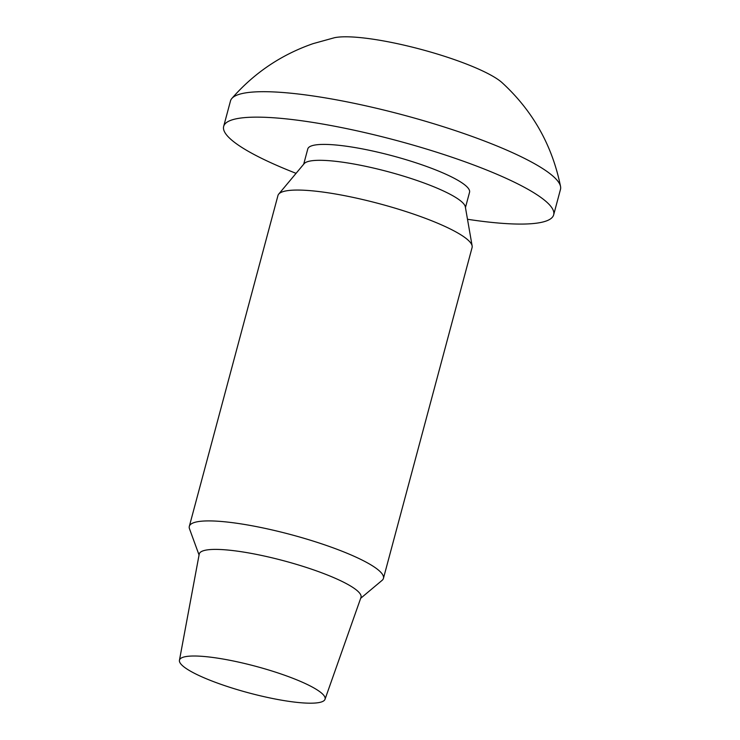<?xml version="1.0" encoding="UTF-8"?>
<svg xmlns="http://www.w3.org/2000/svg" width="740" height="740" viewBox="0 0 740 740"><rect width="100%" height="100%" fill="white"/><g stroke="black" fill="none" stroke-linecap="round" stroke-linejoin="round"><path stroke-width="1.11" d="M231.833 98.475C254.116 72.964 281.219 54.686 313.15 43.623L334.425 37.731A92.112 16.789 -165 0 1 444.315 56.231A92.112 16.789 15 0 1 502.072 82.658C532.791 110.852 552.29 145.484 560.559 186.554A170.829 31.126 15 0 0 446.525 127.733A170.829 31.126 -165 0 0 238.363 94.609A170.829 31.126 -165 0 0 231.833 98.475A170.829 31.126 -165 0 0 230.482 100.945L223.665 126.401A170.829 31.126 -165 0 0 296.065 173.336M560.559 186.554A170.829 31.126 15 0 1 560.485 189.375L553.668 214.822A170.829 31.126 15 0 1 467.495 219.271M179.441 660.284A75.36 13.736 -165 0 1 274.799 671.911A75.36 13.736 15 0 1 325.017 699.291A75.36 13.736 15 0 1 229.761 687.293A75.36 13.736 -165 0 1 179.441 660.284L199.217 554.149A83.74 15.263 -165 0 1 305.167 567.062A83.74 15.263 15 0 1 360.963 597.485L325.017 699.291M199.06 555L189.496 528.795A100.483 18.315 -165 0 1 189.32 526.344A100.483 18.315 -165 0 1 316.396 542.106A100.483 18.315 15 0 1 383.44 578.365A100.483 18.315 15 0 1 382.053 580.391L360.676 598.299M278.712 194.102L304.14 163.679A83.74 15.263 -165 0 1 409.424 177.97A83.74 15.263 15 0 1 465.331 206.867L472.139 245.93A100.483 18.315 15 0 0 405.048 211.261A100.483 18.315 -165 0 0 278.712 194.102A100.483 18.315 -165 0 0 277.963 195.499L189.32 526.344M472.139 245.93A100.483 18.315 15 0 1 472.092 247.521L383.44 578.365M465.451 207.57L469.549 192.28A83.74 15.263 15 0 0 413.688 162.069A83.74 15.263 -165 0 0 307.785 148.934L303.687 164.225M223.665 126.401A170.829 31.126 -165 0 1 439.699 153.18A170.829 31.126 15 0 1 553.668 214.822"/></g></svg>

